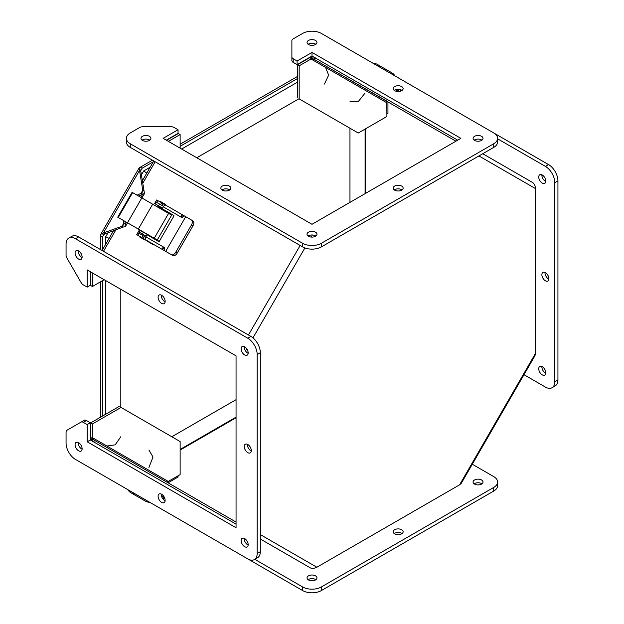 <?xml version="1.0" encoding="UTF-8"?>
<svg xmlns="http://www.w3.org/2000/svg" width="624" height="624" viewBox="0 0 624 624"><rect width="100%" height="100%" fill="white"/><g stroke="black" fill="none" stroke-linecap="round" stroke-linejoin="round"><path stroke-width="0.94" d="M497.601 138.801L545.399 166.39A13.291 7.675 60 0 1 554.798 182.668L554.798 381.638A13.291 7.675 60 0 1 552.045 387.73A13.291 7.675 60 0 1 545.399 387.067L523.988 374.704M545.399 280.8A4.976 2.878 -120 0 0 547.888 281.042A4.976 2.878 -120 0 0 547.888 275.293A4.976 2.878 -120 0 0 542.911 272.415A4.976 2.878 -120 0 0 542.147 276.409A4.976 2.878 -120 0 0 545.399 280.8M542.272 374.852A4.976 2.878 -120 0 0 544.76 375.102A4.976 2.878 -120 0 0 544.76 369.353A4.976 2.878 -120 0 0 539.776 366.475A4.976 2.878 -120 0 0 539.011 370.469A4.976 2.878 -120 0 0 542.272 374.852M542.272 183.121A4.976 2.878 -120 0 0 544.76 183.37A4.976 2.878 -120 0 0 544.76 177.614A4.976 2.878 -120 0 0 539.776 174.743A4.976 2.878 -120 0 0 539.011 178.729A4.976 2.878 -120 0 0 542.272 183.121M552.045 387.73L555.181 385.921A13.291 7.675 -120 0 0 557.934 379.837L557.934 180.866A13.291 7.675 -120 0 0 548.535 164.588L493.834 133.006M387.949 101.946L387.949 113.474L386.896 114.083M545.033 272.477A4.976 2.878 -120 0 0 548.535 278.99A4.976 2.878 -120 0 0 548.902 279.178M541.897 366.53A4.976 2.878 -120 0 0 545.399 373.043A4.976 2.878 -120 0 0 545.774 373.238M541.897 174.798A4.976 2.878 -120 0 0 545.399 181.311A4.976 2.878 -120 0 0 545.774 181.506M163.324 499.379L164.19 497.874L164.728 498.186M163.301 499.364A2.683 1.544 -60 0 1 163.792 496.969L163.979 496.649M472.298 464.24L493.709 476.596A13.291 7.675 180 0 1 497.601 482.024L497.601 485.644A13.291 7.675 0 0 1 493.709 491.072L321.399 590.554A13.291 7.675 0 0 1 302.601 590.554L149.752 502.304A13.361 10.912 120 0 1 145.337 501.088L130.985 492.796A13.361 10.912 -60 0 0 135.392 494.013M127.655 489.544L128.131 490.199A13.361 10.912 -60 0 0 130.985 492.796M497.601 482.024A13.291 7.675 180 0 1 493.709 487.453L321.399 586.934A13.291 7.675 180 0 1 302.601 586.934L254.803 559.338M394.633 533.801A4.976 2.878 0 0 0 400.062 534.425A4.976 2.878 0 0 0 403.135 531.765A4.976 2.878 0 0 0 398.159 528.895A4.976 2.878 0 0 0 393.175 531.765A4.976 2.878 0 0 0 394.633 533.801M308.482 579.922A4.976 2.878 0 0 0 313.903 580.546A4.976 2.878 0 0 0 316.976 577.894A4.976 2.878 0 0 0 312 575.016A4.976 2.878 0 0 0 307.024 577.894A4.976 2.878 0 0 0 308.482 579.922M474.529 484.06A4.976 2.878 0 0 0 479.95 484.684A4.976 2.878 0 0 0 483.023 482.024A4.976 2.878 0 0 0 478.046 479.146A4.976 2.878 0 0 0 473.07 482.024A4.976 2.878 0 0 0 474.529 484.06M168.067 482.804L178.051 477.04L178.051 475.823M402.028 533.575A4.976 2.878 0 0 0 394.282 533.575M315.869 579.696A4.976 2.878 0 0 0 308.131 579.696M481.915 483.834A4.976 2.878 0 0 0 474.178 483.834M100.753 417.074L100.753 281.697M100.753 249.725L100.776 234.32L103.459 232.908L104.738 233.649L102.554 236.808L100.753 235.771M140.985 193.401L142.771 190.304L139.121 167.911L152.443 160.189M180.133 144.206L297.375 76.518M236.051 417.768L180.133 450.052M365.625 128.77L365.625 193.339M140.361 167.17L142.163 168.207L153.317 161.772M180.133 146.289L297.375 78.601M102.554 416.029L102.554 280.652M102.554 249.686L102.554 236.808L103.857 234.554M140.86 170.469L142.163 168.207L140.923 170.29L139.051 169.213M101.868 233.618L103.74 234.694M103.888 233.158L105.16 233.891L123.271 227.027L122 226.286L103.459 232.908L139.238 170.945M140.509 171.678L140.923 170.29M137.03 195.172L141.211 193.3L142.327 192.161L142.771 190.304L144.05 191.045L140.938 171.928L139.659 171.187M123.271 227.027L124.995 226.746L125.713 225.888L125.338 224.32L123.809 223.439L123.38 224.975L122 226.286L123.786 223.189M141.211 193.3L142.74 194.181L144.534 193.44L144.05 191.045M123.809 223.439L123.513 220.522M126.524 222.261L125.338 224.32L125.042 221.403M138.559 196.053L142.74 194.181L140.884 197.395M260.309 534.589L316.867 567.239L459.599 484.832L461.308 483.272L534.979 355.672L535.478 353.41L535.478 188.596C535.306 185.827 534.401 183.83 532.771 182.614L482.75 153.73L532.771 182.614M316.867 567.239C314.387 568.472 312.203 568.69 310.331 567.887L260.309 539.003M297.375 97.867L297.375 64.802L309.215 57.962L313.357 56.815M386.911 101.15L314.473 59.522L315.37 57.977M455.933 141.196L314.176 59.35L315.065 57.806M91.681 440.762L90.605 436.605L90.605 422.932L119.239 406.403M93.694 441.925L94.591 440.38L236.051 522.054M90.605 271.877L90.605 285.472L92.407 286.51L92.407 272.922M166.553 140.322L178.324 133.528L180.133 134.573L180.133 148.161M168.363 141.367L180.133 134.573M386.825 101.299L386.896 116.485L358.262 133.021L299.177 98.904L299.177 65.84L311.017 59.007L310.471 58.687L315.151 57.665M297.375 64.802L299.177 65.84M93.311 441.893L91.861 437.33L92.407 437.65L92.407 423.977L121.04 407.441L180.133 441.558L180.133 474.622L166.943 482.157M92.407 423.977L90.605 422.932M93.397 441.753L94.591 440.38M104.177 279.716L92.407 286.51M94.286 440.209L92.407 437.65L168.285 481.463M386.896 102.812L311.017 59.007L314.176 59.35M254.42 559.556L257.556 557.747A13.291 7.675 -120 0 0 260.309 551.663L260.309 352.693A13.291 7.675 -120 0 0 250.91 336.414L78.601 236.933A13.291 7.675 -120 0 0 71.955 236.27L68.819 238.079A13.291 7.675 60 0 1 75.465 238.742L247.775 338.224A13.291 7.675 60 0 1 257.174 354.502L257.174 553.472A13.291 7.675 60 0 1 254.42 559.556A13.291 7.675 60 0 1 247.775 558.901L75.465 459.412A13.291 7.675 60 0 1 66.066 443.134L66.066 432.26A4.43 2.558 60 0 1 66.986 430.232L81.065 422.105A4.43 2.558 60 0 1 83.281 422.323L87.196 424.585L90.332 422.776L86.416 420.514A4.43 2.558 -120 0 0 84.201 420.295L81.065 422.105M236.051 524.113L90.332 439.982L90.332 422.776M87.196 424.585L87.196 441.792L236.051 527.732L236.051 355.852L87.196 269.911L87.196 287.118L90.332 285.308L90.332 271.721M82.103 449.202A4.976 2.878 60 0 1 78.226 442.494M251.277 451.012A4.976 2.878 60 0 1 247.408 444.304M165.126 500.752A4.976 2.878 60 0 1 161.249 494.044M248.149 353.332A4.976 2.878 60 0 1 244.273 346.632M165.126 301.782A4.976 2.878 60 0 1 161.249 295.082M82.103 257.47A4.976 2.878 60 0 1 78.226 250.762M248.149 545.072A4.976 2.878 60 0 1 244.273 538.364M87.196 287.118L83.281 284.856A4.43 2.558 60 0 1 81.065 282.516L66.986 258.125A4.43 2.558 60 0 1 66.066 255.044L66.066 244.163A13.291 7.675 60 0 1 68.819 238.079M87.196 441.792L90.332 439.982M78.601 442.689A4.976 2.878 60 0 1 81.853 447.08A4.976 2.878 60 0 1 81.089 451.066A4.976 2.878 60 0 1 76.112 448.196A4.976 2.878 60 0 1 76.112 442.439A4.976 2.878 60 0 1 78.601 442.689M247.775 444.499A4.976 2.878 60 0 1 251.035 448.882A4.976 2.878 60 0 1 250.271 452.876A4.976 2.878 60 0 1 245.287 449.998A4.976 2.878 60 0 1 245.287 444.249A4.976 2.878 60 0 1 247.775 444.499M161.624 494.239A4.976 2.878 60 0 1 164.876 498.631A4.976 2.878 60 0 1 164.112 502.616A4.976 2.878 60 0 1 159.136 499.746A4.976 2.878 60 0 1 159.136 493.99A4.976 2.878 60 0 1 161.624 494.239M244.647 346.819A4.976 2.878 60 0 1 247.9 351.211A4.976 2.878 60 0 1 247.135 355.196A4.976 2.878 60 0 1 242.159 352.326A4.976 2.878 60 0 1 242.159 346.57A4.976 2.878 60 0 1 244.647 346.819M161.624 295.269A4.976 2.878 60 0 1 164.876 299.66A4.976 2.878 60 0 1 164.112 303.646A4.976 2.878 60 0 1 159.136 300.776A4.976 2.878 60 0 1 159.136 295.019A4.976 2.878 60 0 1 161.624 295.269M78.601 250.957A4.976 2.878 60 0 1 81.853 255.341A4.976 2.878 60 0 1 81.089 259.334A4.976 2.878 60 0 1 76.112 256.456A4.976 2.878 60 0 1 76.112 250.708A4.976 2.878 60 0 1 78.601 250.957M244.647 538.551A4.976 2.878 60 0 1 247.9 542.942A4.976 2.878 60 0 1 247.135 546.936A4.976 2.878 60 0 1 242.159 544.058A4.976 2.878 60 0 1 242.159 538.309A4.976 2.878 60 0 1 244.647 538.551M171.405 254.686A4.43 2.527 -60 0 0 175.804 252.112L191.404 225.1A4.43 2.527 -60 0 0 191.435 219.999L185.718 216.7L165.688 251.386L172.895 255.551A4.43 2.527 -60 0 0 177.294 252.977L192.894 225.958A4.43 2.527 -60 0 0 192.925 220.865L191.435 219.999M165.571 251.324L165.695 251.394A1.24 1.014 120 0 1 165.688 251.386L185.718 216.7M184.673 216.099A1.24 1.014 -60 0 0 183.175 216.668L183.105 216.793A1.381 1.131 120 0 1 181.139 217.152L181.319 215.756A2.683 1.544 -60 0 1 183.183 215.241L185.601 216.629M165.695 251.394L164.65 250.786A1.24 1.014 120 0 1 164.393 249.202L164.549 248.929A1.381 1.131 120 0 0 163.558 247.065L162.716 247.868A2.683 1.544 -60 0 0 163.153 249.928L164.978 250.981M145.376 239.273L145.376 239.273A2.683 1.544 120 0 1 145.86 236.847L146.773 235.271A0.554 0.452 120 0 1 147.436 235.014L158.683 241.511A0.554 0.452 120 0 0 159.354 241.262L173.862 216.122A0.554 0.452 120 0 0 173.753 215.42L162.505 208.923A0.554 0.452 120 0 1 162.388 208.221L163.207 206.801A2.683 1.544 120 0 1 165.071 205.171L165.071 205.171M181.319 215.756L182.2 216.263A1.381 1.131 -60 0 0 182.068 217.542M164.681 247.658A1.381 1.131 -60 0 0 163.644 248.407L162.716 247.868M137.132 234.897L163.153 249.928M183.183 215.241L161.717 202.847L160.649 204.688L162.131 205.538M162.505 208.923L163.55 209.531A0.554 0.452 120 0 1 163.543 209.531M164.767 248.196L164.206 247.822M147.74 241.488L149.152 241.839L153.691 244.46L153.496 244.811L147.74 241.488L153.496 244.811M139.448 236.855L139.714 236.395L140.93 237.097L145.47 239.717L145.205 240.178L139.448 236.855L145.205 240.178M154.97 203.736L155.431 204.001L156.437 202.254L155.633 201.786L156.718 199.961L161.717 202.847M181.982 217.043L182.582 217.347M136.695 234.647L137.842 232.651L145.688 237.182M155.914 201.95L160.649 204.688M165.5 205.031L165.766 204.571L160.009 201.248L159.744 201.708M162.232 208.564L157.872 206.053L162.232 208.564M172.762 209.219L168.925 207.004M157.271 240.006L171.623 215.147L168.589 213.392L154.237 238.259L157.271 240.006L153.707 237.955M151.718 236.808L149.971 235.802L151.718 236.808L151.421 237.323M154.237 238.259L119.223 218.041M123.63 220.592L119.395 218.143M168.589 213.392L152.677 204.204L138.325 229.07M117.733 217.183L132.085 192.317L152.677 204.204M118.271 217.495L132.623 192.629M159.728 207.121A1.03 0.593 -60 0 1 159.541 207.566L159.284 208.018M155.446 239.21L159.245 241.402M144.308 232.783A1.03 0.593 120 0 0 144.729 232.768M151.609 236.995L139.378 229.936L138.372 231.683L138.723 231.886M155.431 204.001L162.474 208.073L158.028 205.507L157.872 206.053M156.437 202.254L163.511 206.341M141.352 234.671L141.781 233.657L146.219 236.223L138.372 231.683M126.399 138.356L126.399 141.976A13.291 7.675 0 0 0 130.291 147.404L302.601 246.886A13.291 7.675 0 0 0 321.399 246.886L493.709 147.404A13.291 7.675 0 0 0 497.601 141.976L497.601 138.356A13.291 7.675 180 0 1 493.709 143.785L321.399 243.266A13.291 7.675 180 0 1 302.601 243.266L130.291 143.785A13.291 7.675 180 0 1 126.399 138.356A13.291 7.675 180 0 1 130.291 132.928L139.706 127.491A4.43 2.558 180 0 1 142.841 126.742L170.999 126.742A4.43 2.558 180 0 1 174.135 127.491L178.051 129.753L178.051 133.372L166.28 140.166M178.051 129.753L163.145 138.356L312 224.297L460.855 138.356L312 52.416L297.102 61.019L293.186 58.757A4.43 2.558 180 0 1 291.884 56.948L291.884 60.567A4.43 2.558 0 0 0 293.186 62.377L297.102 64.639L312 56.035L457.72 140.166M142.085 140.166A4.976 2.878 180 0 1 149.471 139.94A4.976 2.878 180 0 1 149.822 140.166M394.282 189.907A4.976 2.878 180 0 1 401.677 189.68A4.976 2.878 180 0 1 402.028 189.907M221.972 189.907A4.976 2.878 180 0 1 229.367 189.68A4.976 2.878 180 0 1 229.718 189.907M474.178 140.166A4.976 2.878 180 0 1 481.564 139.94A4.976 2.878 180 0 1 481.915 140.166M394.282 90.425A4.976 2.878 180 0 1 401.677 90.199A4.976 2.878 180 0 1 402.028 90.425M308.131 44.304A4.976 2.878 180 0 1 315.518 44.078A4.976 2.878 180 0 1 315.869 44.304M308.131 236.036A4.976 2.878 180 0 1 315.518 235.81A4.976 2.878 180 0 1 315.869 236.036M291.884 56.948L291.884 40.693A4.43 2.558 180 0 1 293.186 38.883L302.601 33.446A13.291 7.675 180 0 1 321.399 33.446L493.709 132.928A13.291 7.675 180 0 1 497.601 138.356M312 52.416L312 56.035M297.102 61.019L297.102 64.639M149.471 136.321A4.976 2.878 180 0 1 150.93 138.356A4.976 2.878 180 0 1 145.954 141.235A4.976 2.878 180 0 1 140.977 138.356A4.976 2.878 180 0 1 144.05 135.704A4.976 2.878 180 0 1 149.471 136.321M401.677 186.069A4.976 2.878 180 0 1 403.135 188.097A4.976 2.878 180 0 1 398.159 190.975A4.976 2.878 180 0 1 393.175 188.097A4.976 2.878 180 0 1 396.248 185.445A4.976 2.878 180 0 1 401.677 186.069M229.367 186.069A4.976 2.878 180 0 1 230.825 188.097A4.976 2.878 180 0 1 225.841 190.975A4.976 2.878 180 0 1 220.865 188.097A4.976 2.878 180 0 1 223.938 185.445A4.976 2.878 180 0 1 229.367 186.069M481.564 136.321A4.976 2.878 180 0 1 483.023 138.356A4.976 2.878 180 0 1 478.046 141.235A4.976 2.878 180 0 1 473.07 138.356A4.976 2.878 180 0 1 476.143 135.704A4.976 2.878 180 0 1 481.564 136.321M401.677 86.58A4.976 2.878 180 0 1 403.135 88.616A4.976 2.878 180 0 1 398.159 91.494A4.976 2.878 180 0 1 393.175 88.616A4.976 2.878 180 0 1 396.248 85.956A4.976 2.878 180 0 1 401.677 86.58M315.518 40.459A4.976 2.878 180 0 1 316.976 42.494A4.976 2.878 180 0 1 312 45.365A4.976 2.878 180 0 1 307.024 42.494A4.976 2.878 180 0 1 310.097 39.835A4.976 2.878 180 0 1 315.518 40.459M315.518 232.19A4.976 2.878 180 0 1 316.976 234.226A4.976 2.878 180 0 1 312 237.097A4.976 2.878 180 0 1 307.024 234.226A4.976 2.878 180 0 1 310.097 231.566A4.976 2.878 180 0 1 315.518 232.19M399.602 91.369L398.518 90.737L399.602 91.369M395.639 89.755L397.449 90.792A2.683 1.544 -60 0 1 398.791 89.38M398.588 91.478L399.259 91.424M397.449 90.792L397.082 91.424M380.663 67.665A13.361 10.912 -60 0 0 377.403 64.451A13.361 10.912 -60 0 0 373.729 63.281L372.926 63.196M377.403 64.451L391.755 72.743A13.361 10.912 120 0 1 395.015 75.949M171.826 436.761L236.051 399.68M349.963 202.379L349.963 128.224M105.69 414.219L105.69 280.589M105.69 244.265L105.69 236.808L107.991 232.822M141.422 174.915L143.731 170.921L150.181 167.201M181.639 149.035L297.375 82.22M109.106 238.345L105.69 236.808M106.938 446.043L115.198 444.834L120.814 436.753M146.765 173.113L143.731 170.921M324.449 84.053L328.637 75.145L325.549 67.392M349.963 101.774L358.121 101.774L365.087 93.046M148.918 449.982L153.005 457.057L148.918 467.454M557.934 379.837L554.798 381.638M557.934 180.866L554.798 182.668M548.535 164.588L545.399 166.39M163.792 496.969L161.351 495.557M302.601 590.554L302.601 586.934M321.399 590.554L321.399 586.934M493.709 491.072L493.709 487.453M312.374 234.975L311.165 237.058M304.886 247.939L252.97 337.865M246.683 348.746L245.482 350.828M459.599 484.832L535.478 353.41M535.478 188.596L478.92 155.938M300.152 245.466L248.461 335.002M155.181 161.772L142.779 183.253M115.892 229.827L103.49 251.3M386.521 101.127L314.473 59.522M75.465 238.742L78.601 236.933M247.775 338.224L250.91 336.414M257.174 354.502L260.309 352.693M257.174 553.472L260.309 551.663M83.281 422.323L86.416 420.514M192.894 225.958L191.404 225.1M175.804 252.112L177.294 252.977M181.139 217.152L163.207 206.801M145.86 236.847L163.558 247.065M137.701 235.232L138.856 233.236M141.687 237.533L142.841 235.537M143.185 238.399L144.339 236.402M143.255 238.438L144.409 236.441M162.224 205.592L163.285 203.752M162.146 205.553L163.215 203.713M157.732 200.546L156.671 202.387M127.468 222.807L141.82 197.941M166.335 211.489L159.541 207.566M143.317 232.214L142.311 233.961M139.175 232.151L140.189 230.404M159.572 204.064L158.558 205.811M493.709 143.785L493.709 147.404M321.399 243.266L321.399 246.886M302.601 243.266L302.601 246.886M130.291 143.785L130.291 147.404M293.186 58.757L293.186 62.377M401.591 90.152L401.154 90.909M398.518 90.737L399.274 89.435M164.853 500.62L165.142 500.128M100.776 234.32L139.121 167.911M144.534 193.44L141.905 197.987M127.553 222.854L125.588 226.247M153.777 160.961L142.373 180.726M113.498 230.732L102.094 250.497M155.259 239.538L155.555 239.023M169.915 214.157L170.329 213.439M166.078 211.942L166.491 211.224M155.633 201.786L154.619 203.541M400.39 91.182L401.123 89.926M120.814 289.318L120.814 407.308M298.951 98.771L196.771 157.771M365.087 193.651L365.087 129.082M180.133 449.436L236.051 417.152"/></g></svg>
